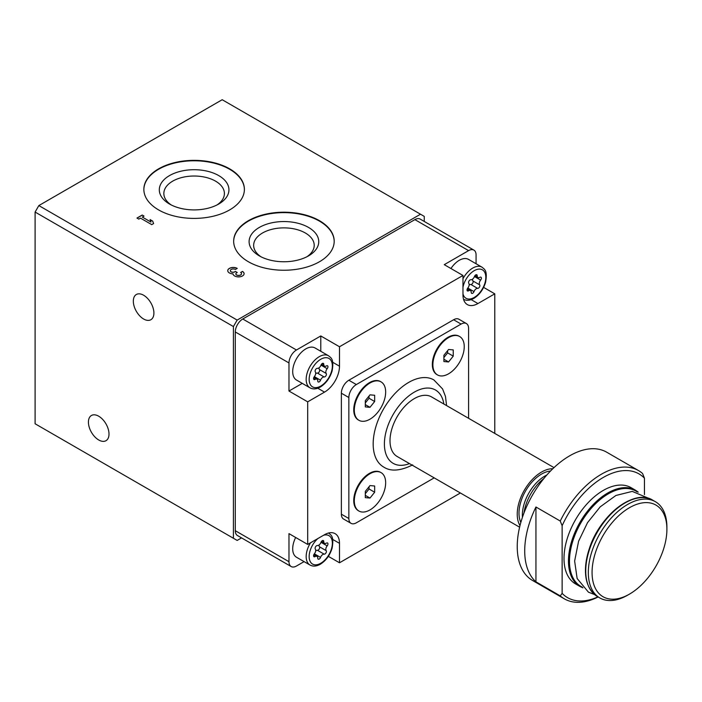<?xml version="1.0" encoding="UTF-8"?>
<svg xmlns="http://www.w3.org/2000/svg" width="702" height="702" viewBox="0 0 702 702"><rect width="100%" height="100%" fill="white"/><g stroke="black" fill="none" stroke-linecap="round" stroke-linejoin="round"><path stroke-width="1.05" d="M424.245 221.437L424.245 216.383L420.507 214.215L237.153 320.077L233.415 326.553L233.415 538.267L237.153 540.426L241.541 537.899M235.284 530.703L288.978 561.705A10.583 6.107 120 0 0 291.172 566.549L237.478 535.547A10.583 6.107 120 0 1 235.284 530.703L235.284 331.958A10.583 6.107 120 0 1 242.769 318.998L414.891 219.621A10.583 6.107 120 0 1 420.182 219.094L473.876 250.096A10.583 6.107 120 0 1 476.07 254.94L476.07 263.75M483.625 287.39L494.778 293.831L477.939 303.545A21.165 12.224 120 0 1 467.356 304.598A21.165 12.224 120 0 1 462.969 294.91L462.969 275.465L339.496 346.753L339.496 366.198A21.165 12.224 120 0 1 324.526 392.12L307.687 401.842L307.687 544.427L324.526 534.705A21.165 12.224 120 0 1 335.108 533.652A21.165 12.224 120 0 1 339.496 543.339L339.496 562.785L460.38 492.988M494.778 433.415L494.778 293.831M473.876 250.096A10.583 6.107 120 0 0 468.585 250.623L444.261 264.663L462.969 275.465M242.769 318.998L296.463 349.991L320.788 335.951L339.496 346.753M296.463 349.991A10.583 6.107 120 0 0 288.978 362.952L288.978 391.04L307.687 401.842M288.978 561.705L288.978 533.625L307.687 544.427M291.172 566.549A10.583 6.107 120 0 0 296.463 566.023L304.089 561.626M339.496 562.785L328.343 556.344M468.585 418.295L468.585 328.396A10.583 6.107 120 0 0 466.391 323.543L458.906 319.226A10.583 6.107 120 0 0 453.615 319.752L348.85 380.238A10.583 6.107 120 0 0 341.365 393.199L341.365 514.18A10.583 6.107 120 0 0 343.559 519.024L351.044 523.341A10.583 6.107 120 0 0 356.335 522.823L434.187 477.869M597.964 596.858A71.437 41.242 -60 0 1 562.126 593.357L562.126 525.728A71.437 41.242 -60 0 1 644.454 478.202L644.454 494.594M579.966 586.468L575.508 583.897A55.563 32.081 -60 0 1 575.508 519.743A55.563 32.081 -60 0 1 631.072 487.662L635.529 490.233A55.563 32.081 -60 0 0 579.966 522.314A55.563 32.081 -60 0 0 579.966 586.468L582.95 587.872M562.126 525.728L560.257 521.042A74.087 42.769 -60 0 1 638.46 470.542A74.087 42.769 -60 0 1 642.576 473.517L644.454 478.202M598.139 596.963A74.087 42.769 -60 0 1 564.382 598.859A74.087 42.769 -60 0 1 560.257 595.884L562.126 593.357M564.382 598.859L532.572 580.493A74.087 42.769 -60 0 1 532.572 494.954A74.087 42.769 -60 0 1 606.651 452.176L638.46 470.542M560.257 595.884L535.942 581.844A74.087 42.769 120 0 1 535.942 507.002L535.942 581.844M560.257 521.042L535.942 507.002M466.391 323.543A10.583 6.107 120 0 0 461.1 324.07L356.335 384.556A10.583 6.107 120 0 0 348.85 397.525L348.85 518.497A10.583 6.107 120 0 0 351.044 523.341M380.791 381.73A22.174 12.803 120 0 0 380.51 381.563A22.174 12.803 120 0 0 369.427 382.66A22.174 12.803 120 0 0 354.94 402.193A22.174 12.803 120 0 0 358.345 419.963A22.174 12.803 120 0 0 358.625 420.121M380.791 472.464A22.174 12.803 120 0 0 380.51 472.297A22.174 12.803 120 0 0 369.427 473.394A22.174 12.803 120 0 0 354.94 492.927A22.174 12.803 120 0 0 358.345 510.696A22.174 12.803 120 0 0 358.625 510.854M459.371 336.363A22.174 12.803 120 0 0 459.09 336.197A22.174 12.803 120 0 0 448.008 337.293A22.174 12.803 120 0 0 433.52 356.827A22.174 12.803 120 0 0 436.916 374.596A22.174 12.803 120 0 0 437.206 374.754M446.586 405.589L445.472 396.437L442.576 388.934L433.854 379.914A50.272 29.028 120 0 0 408.713 382.397A50.272 29.028 120 0 0 375.877 426.702A50.272 29.028 120 0 0 383.582 466.979C390.637 471.709 400.333 471.007 412.688 464.882M237.153 320.077L38.838 205.581L222.192 99.719L420.507 214.215M142.33 217.076L144.033 216.093L142.199 215.04L136.96 218.059L138.794 219.121L140.497 218.138L151.755 224.64L153.589 223.578L152.676 221.086L150.052 219.577L150.974 222.069L142.33 217.076L150.974 222.069M235.407 269.454L237.241 268.392A5.555 3.212 0 0 0 231.177 267.699A5.555 3.212 0 0 0 227.755 270.665A5.555 3.212 0 0 0 233.003 273.868A5.555 3.212 0 0 0 238.698 276.895A5.555 3.212 0 0 0 244.103 273.692A5.555 3.212 0 0 0 242.48 271.42L240.646 272.481A2.966 1.711 0 0 1 241.506 273.692A2.966 1.711 0 0 1 237.776 275.342A2.589 1.501 0 0 1 235.854 273.894A2.589 1.501 0 0 1 236.618 272.841L237.241 272.481L235.407 271.42L234.784 271.779A2.589 1.501 0 0 1 230.449 271.104A2.966 1.711 0 0 1 230.344 270.665A2.966 1.711 0 0 1 232.178 269.085A2.966 1.711 0 0 1 235.407 269.454M319.471 220.7A50.272 29.028 180 0 1 334.196 241.225A50.272 29.028 180 0 1 283.933 270.244A50.272 29.028 180 0 1 233.661 241.225A50.272 29.028 180 0 1 264.689 214.408A50.272 29.028 180 0 1 319.471 220.7M229.677 168.849A50.272 29.028 180 0 1 244.393 189.373A50.272 29.028 180 0 1 194.129 218.401A50.272 29.028 180 0 1 143.857 189.373A50.272 29.028 180 0 1 174.886 162.566A50.272 29.028 180 0 1 229.677 168.849M38.838 205.581L35.1 212.057L233.415 326.553M143.612 318.998A14.549 8.398 -120 0 0 150.886 319.717A14.549 8.398 -120 0 0 150.886 302.913A14.549 8.398 -120 0 0 136.337 294.507A14.549 8.398 -120 0 0 134.108 306.169A14.549 8.398 -120 0 0 143.612 318.998M98.71 439.97A14.549 8.398 -120 0 0 105.984 440.698A14.549 8.398 -120 0 0 105.984 423.894A14.549 8.398 -120 0 0 91.435 415.487A14.549 8.398 -120 0 0 89.207 427.149A14.549 8.398 -120 0 0 98.71 439.97M35.1 212.057L35.1 423.771L233.415 538.267M627.614 595.191L629.483 594.111A52.913 30.555 -60 0 1 592.067 572.507A52.913 30.555 -60 0 1 629.483 507.695A52.913 30.555 -60 0 1 666.9 529.299A52.913 30.555 -60 0 1 629.483 594.111L627.614 595.191A55.563 32.081 -60 0 1 599.833 597.946A55.563 32.081 -60 0 1 599.833 533.783A55.563 32.081 -60 0 1 655.396 501.702A55.563 32.081 -60 0 1 666.9 527.141L666.9 529.299M523.99 512.96A34.398 19.858 -60 0 1 543.874 478.518M522.437 517.277A31.906 18.419 -60 0 1 546.84 475.008M520.84 522.428A31.906 18.419 -60 0 1 525.596 490.926A31.906 18.419 -60 0 1 550.5 471.051M519.998 525.587A34.398 19.858 -60 0 1 524.35 490.207A34.398 19.858 -60 0 1 552.816 468.743M519.612 527.184L397.13 456.476A34.398 19.858 -60 0 1 397.13 416.76A34.398 19.858 -60 0 1 431.528 396.902L554.001 467.611M448.569 337.618A22.174 12.803 120 0 0 434.082 357.151A22.174 12.803 120 0 0 437.478 374.921A22.174 12.803 120 0 0 459.652 362.118A22.174 12.803 120 0 0 459.652 336.521A22.174 12.803 120 0 0 448.569 337.618M453.246 349.903L453.246 356.133L448.569 361.96L443.892 361.539L443.892 355.3L448.569 349.482L453.246 349.903M369.989 473.718A22.174 12.803 120 0 0 355.502 493.252A22.174 12.803 120 0 0 358.906 511.021A22.174 12.803 120 0 0 381.072 498.218A22.174 12.803 120 0 0 381.072 472.621A22.174 12.803 120 0 0 369.989 473.718M374.666 486.003L374.666 492.234L369.989 498.06L365.312 497.639L365.312 491.4L369.989 485.582L374.666 486.003M369.989 382.985A22.174 12.803 120 0 0 355.502 402.518A22.174 12.803 120 0 0 358.906 420.287A22.174 12.803 120 0 0 381.072 407.485A22.174 12.803 120 0 0 381.072 381.888A22.174 12.803 120 0 0 369.989 382.985M374.666 395.27L374.666 401.5L369.989 407.318L365.312 406.906L365.312 400.666L369.989 394.849L374.666 395.27M443.892 359.257L448.569 361.96M443.892 357.555L447.63 352.895L453.246 356.133M447.63 352.895L447.63 350.649M365.312 404.624L369.989 407.318M365.312 402.922L369.05 398.262L374.666 401.5M369.05 398.262L369.05 396.016M365.312 495.358L369.989 498.06M365.312 493.655L369.05 488.996L374.666 492.234M369.05 488.996L369.05 486.749M450.947 268.524A18.524 10.697 -60 0 1 468.515 259.389L481.984 267.164A18.524 10.697 -60 0 0 462.969 278.738M320.788 335.951L320.788 351.29M302.264 383.371L288.978 391.04M310.003 387.837L296.534 380.063A18.524 10.697 -60 0 1 296.534 358.678A18.524 10.697 -60 0 1 315.058 347.981L328.527 355.756A18.524 10.697 -60 0 0 310.003 366.453A18.524 10.697 -60 0 0 310.003 387.837C313.057 389.461 316.497 389.198 320.323 387.03C325.903 383.511 329.826 378.211 332.072 371.13C334.336 358.573 330.826 357.862 328.527 355.756M310.521 542.786A18.524 10.697 -60 0 0 310.003 565.04L296.534 557.265A18.524 10.697 -60 0 1 295.665 537.486M322.253 540.707L323.771 541.584A3.659 2.115 120 0 0 324.526 543.348A3.659 2.115 120 0 0 326.43 543.12A2.088 1.211 120 0 1 327.518 542.988A2.088 1.211 120 0 1 327.176 545.893A3.659 2.115 120 0 0 326.202 550.658A2.088 1.211 120 0 1 325.991 552.878A2.088 1.211 120 0 1 324.166 554.176A3.659 2.115 120 0 0 320.533 557.397A2.088 1.211 120 0 1 318.19 559.152A2.088 1.211 120 0 1 317.752 558.143A3.659 2.115 -60 0 0 316.997 556.388A3.659 2.115 -60 0 0 315.093 556.607A2.088 1.211 120 0 1 314.005 556.739A2.088 1.211 120 0 1 314.347 553.834A3.659 2.115 120 0 0 315.321 549.069A2.088 1.211 120 0 1 315.54 546.849A2.088 1.211 120 0 1 317.357 545.551A3.659 2.115 120 0 0 320.989 542.33L327.176 545.893M323.771 541.584A2.088 1.211 120 0 0 323.341 540.575A2.088 1.211 120 0 0 320.989 542.33M475.71 274.903L477.228 275.781A3.659 2.115 120 0 0 477.983 277.544A3.659 2.115 120 0 0 479.887 277.316A2.088 1.211 120 0 1 480.975 277.193A2.088 1.211 120 0 1 480.633 280.098A3.659 2.115 120 0 0 479.659 284.854A2.088 1.211 120 0 1 479.448 287.083A2.088 1.211 120 0 1 477.623 288.382A3.659 2.115 120 0 0 473.99 291.602A2.088 1.211 120 0 1 471.647 293.357A2.088 1.211 120 0 1 471.217 292.348A3.659 2.115 -60 0 0 470.454 290.584A3.659 2.115 -60 0 0 468.55 290.812A2.088 1.211 120 0 1 467.462 290.944A2.088 1.211 120 0 1 467.813 288.031A3.659 2.115 120 0 0 468.787 283.275A2.088 1.211 120 0 1 468.997 281.046A2.088 1.211 120 0 1 470.814 279.747A3.659 2.115 120 0 0 474.447 276.527L480.633 280.098M477.228 275.781A2.088 1.211 120 0 0 476.798 274.78A2.088 1.211 120 0 0 474.447 276.527M322.253 363.504L323.771 364.382A3.659 2.115 120 0 0 324.526 366.146A3.659 2.115 120 0 0 326.43 365.917A2.088 1.211 120 0 1 327.518 365.786A2.088 1.211 120 0 1 327.176 368.699A3.659 2.115 120 0 0 326.202 373.455A2.088 1.211 120 0 1 325.991 375.684A2.088 1.211 120 0 1 324.166 376.974A3.659 2.115 120 0 0 320.533 380.203A2.088 1.211 120 0 1 318.19 381.949A2.088 1.211 120 0 1 317.752 380.949A3.659 2.115 -60 0 0 316.997 379.185A3.659 2.115 -60 0 0 315.093 379.413A2.088 1.211 120 0 1 314.005 379.536A2.088 1.211 120 0 1 314.347 376.632A3.659 2.115 120 0 0 315.321 371.876A2.088 1.211 120 0 1 315.54 369.647A2.088 1.211 120 0 1 317.357 368.348A3.659 2.115 120 0 0 320.989 365.128L327.176 368.699M323.771 364.382A2.088 1.211 120 0 0 323.341 363.373A2.088 1.211 120 0 0 320.989 365.128M319.112 544.945A3.659 2.115 120 0 0 319.463 546.77L326.202 550.658M315.681 550.894A3.659 2.115 120 0 1 317.436 550.289A2.088 1.211 120 0 0 319.252 548.99A2.088 1.211 120 0 0 319.463 546.77M319.112 367.743A3.659 2.115 120 0 0 319.463 369.568L326.202 373.455M315.681 373.692A3.659 2.115 120 0 1 317.436 373.087A2.088 1.211 120 0 0 319.252 371.797A2.088 1.211 120 0 0 319.463 369.568M472.569 279.15A3.659 2.115 120 0 0 472.929 280.967L479.659 284.854M469.138 285.091A3.659 2.115 120 0 1 470.893 284.494A2.088 1.211 120 0 0 472.709 283.196A2.088 1.211 120 0 0 472.929 280.967M143.857 189.593A50.272 29.028 180 0 1 175.061 162.952A50.272 29.028 180 0 1 229.677 169.287A50.272 29.028 180 0 1 244.393 189.593M218.743 175.597A34.81 20.095 180 0 1 218.743 204.019A34.81 20.095 180 0 1 169.507 204.019A34.81 20.095 180 0 1 169.507 175.597A34.81 20.095 180 0 1 218.743 175.597M171.227 204.94A30.283 17.48 180 0 1 163.847 193.506A30.283 17.48 180 0 1 182.538 177.352A30.283 17.48 180 0 1 215.54 181.142A30.283 17.48 180 0 1 224.403 193.506A30.283 17.48 180 0 1 217.032 204.94M233.661 241.435A50.272 29.028 180 0 1 264.865 214.803A50.272 29.028 180 0 1 319.471 221.13A50.272 29.028 180 0 1 334.196 241.435M308.547 227.439A34.81 20.095 180 0 1 308.547 255.87A34.81 20.095 180 0 1 259.31 255.87A34.81 20.095 180 0 1 259.31 227.439A34.81 20.095 180 0 1 308.547 227.439M261.03 256.792A30.283 17.48 180 0 1 253.65 245.349A30.283 17.48 180 0 1 272.341 229.203A30.283 17.48 180 0 1 305.344 232.994A30.283 17.48 180 0 1 314.206 245.349A30.283 17.48 180 0 1 306.827 256.792M237.162 268.436A5.555 3.212 0 0 0 231.169 267.787A5.555 3.212 0 0 0 227.755 270.709M244.103 273.736A5.555 3.212 0 0 0 242.48 271.507L242.48 271.42M242.48 271.507L240.716 272.525M235.854 273.938A2.589 1.501 0 0 0 235.854 273.982A2.589 1.501 0 0 0 237.776 275.43A2.966 1.711 0 0 0 241.506 273.771A2.966 1.711 0 0 0 241.506 273.736M237.162 272.525L235.407 271.42M235.407 271.507L234.784 271.779M230.344 270.709A2.966 1.711 0 0 0 230.344 270.753A2.966 1.711 0 0 0 230.449 271.191A2.589 1.501 0 0 0 234.784 271.867M143.954 216.137L142.199 215.04M142.199 215.119L137.03 218.103M153.562 223.596L152.676 221.086M152.676 221.174L150.096 219.682M414.891 219.621L468.585 250.623M235.284 331.958L288.978 362.952M461.1 324.07L453.615 319.752M356.335 384.556L348.85 380.238M348.85 397.525L341.365 393.199M348.85 518.497L341.365 514.18M599.833 597.946L597.244 596.454A55.563 32.081 -60 0 1 597.244 532.292A55.563 32.081 -60 0 1 652.807 500.21L655.396 501.702M588.179 585.345A55.037 31.774 -60 0 1 596.858 532.072A55.037 31.774 -60 0 1 638.653 497.911M582.248 587.1A55.037 31.774 -60 0 1 580.879 522.841A55.037 31.774 -60 0 1 637.214 491.891M409.468 463.601A42.331 24.438 -60 0 1 384.442 442.067A42.331 24.438 -60 0 1 412.706 393.111A42.331 24.438 -60 0 1 443.866 404.019M471.174 299.64L477.939 303.545M332.739 362.293L339.496 366.198M317.769 388.215L324.526 392.12M332.722 539.434L339.496 543.339M323.596 535.24A16.4 9.468 -60 0 1 332.274 544.866A16.4 9.468 -60 0 1 320.761 563.258A16.4 9.468 -60 0 1 309.249 558.16A16.4 9.468 -60 0 1 317.927 538.513M462.969 287.285A16.4 9.468 -60 0 1 476.123 269.752A16.4 9.468 -60 0 1 485.784 278.492A16.4 9.468 -60 0 1 474.219 297.464A16.4 9.468 -60 0 1 462.969 293.831M320.761 386.056A16.4 9.468 -60 0 1 310.714 371.77A16.4 9.468 -60 0 1 330.809 360.17A16.4 9.468 -60 0 1 320.761 386.056M317.436 550.289L324.166 554.176M314.347 553.834L320.533 557.397M313.575 555.73L315.093 556.607M317.436 373.087L324.166 376.974M314.347 376.632L320.533 380.203M313.575 378.536L315.093 379.413M470.893 284.494L477.623 288.382M467.813 288.031L473.99 291.602M467.032 289.935L468.55 290.812M597.244 596.454C584.95 587.741 582.3 571.832 589.303 548.718C599.71 515.25 634.582 488.171 652.807 500.21M649.824 498.815L632.265 491.391L615.952 495.454L600.228 506.818L587.521 522.657L578.597 541.216L574.631 561.056L577.132 578.492L588.425 592.155L594.541 594.559M638.232 492.12L635.529 490.233M436.916 374.596L437.478 374.921M459.09 336.197L459.652 336.521M358.345 510.696L358.906 511.021M380.51 472.297L381.072 472.621M358.345 419.963L358.906 420.287M380.51 381.563L381.072 381.888M310.003 565.04C313.057 566.663 316.497 566.391 320.323 564.224C325.903 560.714 329.826 555.414 332.072 548.332C334.336 535.775 330.826 535.064 328.527 532.958M463.46 299.245C466.514 300.868 469.954 300.596 473.78 298.429C479.361 294.91 483.283 289.61 485.53 282.529C487.793 269.972 484.283 269.261 481.984 267.164M321.402 541.54L324.526 543.348M313.873 554.58L316.997 556.388M321.402 364.338L324.526 366.146M313.873 377.378L316.997 379.185M474.859 275.746L477.983 277.544M467.33 288.776L470.454 290.584"/></g></svg>
